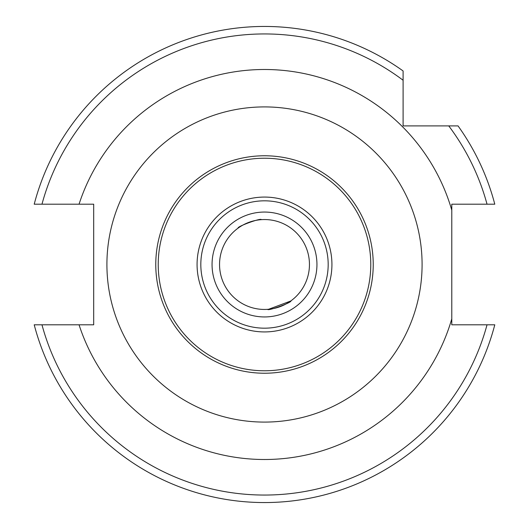 <?xml version="1.0" encoding="UTF-8"?>
<svg xmlns="http://www.w3.org/2000/svg" width="529" height="529" viewBox="0 0 529 529"><rect width="100%" height="100%" fill="white"/><g stroke="black" fill="none" stroke-linecap="round" stroke-linejoin="round"><path stroke-width="0.79" d="M370.776 264.5A106.276 106.276 0 0 1 264.5 370.776A106.276 106.276 0 0 1 158.224 264.5A106.276 106.276 0 0 1 264.5 158.224A106.276 106.276 0 0 1 370.776 264.5M373.229 264.5A108.729 108.729 0 0 1 264.5 373.229A108.729 108.729 0 0 1 155.771 264.5A108.729 108.729 0 0 1 264.5 155.771A108.729 108.729 0 0 1 373.229 264.5M238.103 228.118C236.734 226.604 261.405 217.624 261.333 219.661C261.412 217.617 236.734 226.604 238.103 228.118M219.548 264.5A44.952 44.952 0 0 1 264.5 219.548A44.952 44.952 0 0 1 309.452 264.5A44.952 44.952 0 0 1 264.5 309.452A44.952 44.952 0 0 1 219.548 264.5M212.056 264.5A52.444 52.444 0 0 1 264.5 212.056A52.444 52.444 0 0 1 316.944 264.5A52.444 52.444 0 0 1 264.5 316.944A52.444 52.444 0 0 1 212.056 264.5M328.178 264.5A63.678 63.678 0 0 1 264.5 328.178A63.678 63.678 0 0 1 200.822 264.5A63.678 63.678 0 0 1 264.5 200.822A63.678 63.678 0 0 1 328.178 264.5A63.678 63.678 0 0 0 264.5 200.822A63.678 63.678 0 0 0 200.822 264.5M451.792 227.04L451.792 324.806L487.03 324.806A230.558 230.558 0 0 1 41.97 324.806L93.686 324.806L93.686 204.194L34.213 204.194A238.05 238.05 0 0 1 403.098 70.959L403.098 125.902L458.041 125.902A238.05 238.05 0 0 1 494.787 204.194L487.03 204.194L494.787 204.194A238.05 238.05 0 0 0 458.041 125.902M264.5 26.45A238.05 238.05 0 0 1 403.098 70.959L403.098 80.249A230.558 230.558 0 0 0 41.97 204.194L34.213 204.194M268.639 309.26L290.692 301.027M448.751 125.902A230.558 230.558 0 0 1 487.03 204.194L451.792 204.194L451.792 264.5M290.897 300.882C292.272 302.396 267.588 311.376 267.667 309.339M34.213 324.806L41.97 324.806L34.213 324.806A238.05 238.05 0 0 0 494.787 324.806L487.03 324.806L494.787 324.806A238.05 238.05 0 0 1 34.213 324.806M422.089 264.5A157.589 157.589 0 0 1 264.5 422.089A157.589 157.589 0 0 1 106.911 264.5A157.589 157.589 0 0 1 264.5 106.911A157.589 157.589 0 0 1 422.089 264.5M331.928 264.5A67.428 67.428 0 0 1 264.5 331.928A67.428 67.428 0 0 1 197.072 264.5A67.428 67.428 0 0 1 264.5 197.072A67.428 67.428 0 0 1 331.928 264.5M79.052 204.194A195.009 195.009 0 0 1 451.792 210.185M451.792 318.815A195.009 195.009 0 0 1 79.052 324.806"/></g></svg>
